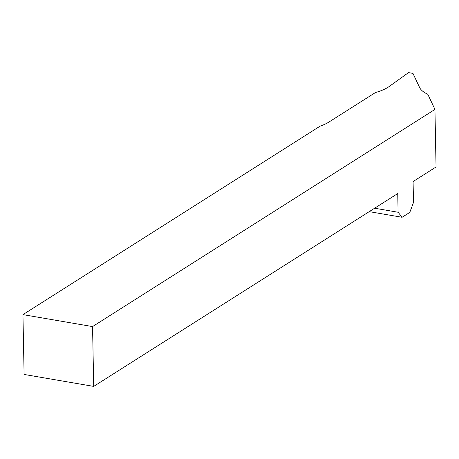 <?xml version="1.0" encoding="UTF-8"?>
<svg xmlns="http://www.w3.org/2000/svg" width="459" height="459" viewBox="0 0 459 459"><rect width="100%" height="100%" fill="white"/><g stroke="black" fill="none" stroke-linecap="round" stroke-linejoin="round"><path stroke-width="0.69" d="M389.175 86.516A48.528 16.558 178.9 0 1 388.004 87.302A48.528 16.558 178.9 0 1 375.445 92.546L328.833 122.105A48.528 16.558 178.9 0 1 320.13 126.139L22.95 314.627L92.557 326.584L434.943 109.42L427.828 94.307A48.528 16.558 178.9 0 1 419.618 87.537L412.962 73.406L408.521 72.608L389.175 86.516M369.225 211.639L402.09 217.285L409.784 212.402L413.49 202.482L413.089 181.552L436.05 166.984L434.943 109.42M22.95 314.627L24.098 374.441L93.705 386.392L397.741 193.555L398.096 212.247L374.624 208.214M92.557 326.584L93.705 386.392M402.09 217.285L398.096 212.247"/></g></svg>
